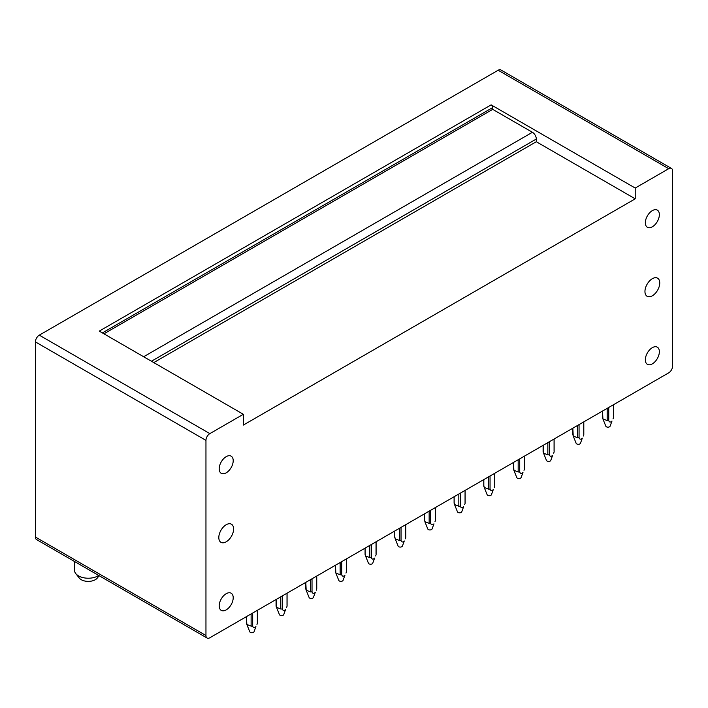 <?xml version="1.0" encoding="UTF-8"?>
<svg xmlns="http://www.w3.org/2000/svg" width="708" height="708" viewBox="0 0 708 708"><rect width="100%" height="100%" fill="white"/><g stroke="black" fill="none" stroke-linecap="round" stroke-linejoin="round"><path stroke-width="1.06" d="M491.14 104.864L635.218 188.045L635.218 198.833L243.331 425.083L243.331 414.295L99.262 331.114L491.14 104.864A2.204 1.274 60 0 1 492.697 107.563L102.377 332.91M243.331 414.295L209.851 433.623A5.505 3.177 -60 0 0 205.957 440.376L205.957 635.51L35.4 537.045L35.4 341.902A5.505 3.177 -60 0 1 39.294 335.158L498.149 70.242A5.505 3.177 -60 0 1 500.91 69.968L671.458 168.433A5.505 3.177 -60 0 1 672.6 170.955L672.6 366.098A5.505 3.177 -60 0 1 668.706 372.842L209.851 637.758A5.505 3.177 -60 0 1 207.09 638.032A5.505 3.177 -60 0 1 205.957 635.51M207.09 638.032L36.542 539.567A5.505 3.177 -60 0 1 35.4 537.045M143.653 356.744L532.416 132.29L492.697 109.359L492.697 107.563M532.416 132.29A5.505 3.177 60 0 1 536.31 139.034L151.441 361.239M635.218 198.833L536.31 141.733L536.31 139.034M536.31 141.733L153.778 362.584M492.697 109.359L103.934 333.813M635.218 188.045L668.706 168.708A5.505 3.177 -60 0 1 671.458 168.433M644.953 291.501A10.461 6.045 -60 0 1 649.519 280.97A10.461 6.045 -60 0 1 657.582 278.173A10.461 6.045 -60 0 1 659.75 282.961A10.461 6.045 -60 0 1 655.183 293.493A10.461 6.045 -60 0 1 647.121 296.289A10.461 6.045 -60 0 1 644.953 291.501M655.714 209.665A9.912 5.726 -60 0 1 657.307 210.126A9.912 5.726 -60 0 1 657.962 220.321A9.912 5.726 -60 0 1 648.988 227.746A9.912 5.726 -60 0 1 647.395 227.295A9.912 5.726 -60 0 1 646.74 217.099A9.912 5.726 -60 0 1 655.714 209.665M655.714 346.708A9.912 5.726 -60 0 1 657.307 347.168A9.912 5.726 -60 0 1 657.962 357.363A9.912 5.726 -60 0 1 648.988 364.797A9.912 5.726 -60 0 1 647.395 364.337A9.912 5.726 -60 0 1 646.74 354.142A9.912 5.726 -60 0 1 655.714 346.708M229.56 592.746A9.912 5.726 -60 0 1 231.162 593.207A9.912 5.726 -60 0 1 231.808 603.402A9.912 5.726 -60 0 1 222.843 610.836A9.912 5.726 -60 0 1 221.25 610.376A9.912 5.726 -60 0 1 220.595 600.18A9.912 5.726 -60 0 1 229.56 592.746M229.56 455.695A9.912 5.726 -60 0 1 231.162 456.156A9.912 5.726 -60 0 1 231.808 466.351A9.912 5.726 -60 0 1 222.843 473.785A9.912 5.726 -60 0 1 221.25 473.325A9.912 5.726 -60 0 1 220.595 463.129A9.912 5.726 -60 0 1 229.56 455.695M233.605 528.991A10.461 6.045 120 0 0 231.436 524.203A10.461 6.045 120 0 0 223.374 527.009A10.461 6.045 120 0 0 218.807 537.54A10.461 6.045 120 0 0 220.967 542.328A10.461 6.045 120 0 0 229.029 539.523A10.461 6.045 120 0 0 233.605 528.991M98.713 575.462A13.771 7.947 180 0 1 78.544 575.896A13.771 7.947 180 0 1 75.738 573.551L79.252 578.029A9.912 5.726 0 0 0 88.279 581.392A9.912 5.726 0 0 0 97.306 578.029L99.129 575.701M75.738 573.551A13.771 7.947 180 0 1 74.508 570.276L74.508 561.488M251.119 613.933L251.119 626.146L246.844 624.474L246.446 616.624L246.446 623.438M252.676 613.031L252.676 626.146L251.119 626.146M257.349 610.331L257.349 622.536M246.844 624.474L249.756 631.757A2.204 1.274 180 0 0 251.606 632.731A2.204 1.274 180 0 0 253.836 632.076A2.204 1.274 180 0 0 254.048 631.757L255.924 626.615C254.393 628.085 253.314 627.925 252.676 626.146M256.96 624.474L257.349 623.438M280.793 596.8L280.793 609.013L276.518 607.349L276.12 599.499L276.12 606.305M282.35 595.897L282.35 609.013L280.793 609.013M287.023 593.207L287.023 605.402M276.518 607.349L279.43 614.624A2.204 1.274 180 0 0 281.271 615.597A2.204 1.274 180 0 0 283.51 614.951A2.204 1.274 180 0 0 283.722 614.624L285.598 609.491C284.067 610.96 282.988 610.8 282.35 609.013M286.634 607.349L287.023 606.305M310.467 579.666L310.467 591.888L306.183 590.215L305.794 582.365L305.794 589.18M312.024 578.772L312.024 591.888L310.467 591.888M316.697 576.073L316.697 588.277M306.183 590.215L309.095 597.49A2.204 1.274 180 0 0 310.945 598.464A2.204 1.274 180 0 0 313.175 597.817A2.204 1.274 180 0 0 313.387 597.49L315.272 592.357C313.741 593.826 312.653 593.667 312.024 591.888M316.299 590.215L316.697 589.18M340.141 562.541L340.141 574.754L335.858 573.082L335.468 565.232M341.699 561.639L341.699 574.754L340.141 574.754M335.468 571.144L335.468 572.046M346.371 558.939L346.371 571.144M335.858 573.082L338.769 580.365A2.204 1.274 180 0 0 340.619 581.339A2.204 1.274 180 0 0 342.849 580.684A2.204 1.274 180 0 0 343.061 580.365L344.946 575.223C343.407 576.693 342.327 576.533 341.699 574.754M345.973 573.082L346.371 572.046M365.133 554.01L365.532 555.948L369.806 557.621L369.806 545.408M365.133 554.913L365.133 548.107M371.364 544.505L371.364 557.621L369.806 557.621M376.036 541.815L376.036 554.01M365.532 555.948L368.443 563.232A2.204 1.274 180 0 0 370.284 564.205A2.204 1.274 180 0 0 372.523 563.559A2.204 1.274 180 0 0 372.735 563.232L374.612 558.099C373.081 559.559 372.001 559.409 371.364 557.621M375.647 555.948L376.036 554.913M394.807 536.885L395.206 538.823L399.48 540.496L399.48 528.274M394.807 537.788L394.807 530.973M401.038 527.38L401.038 540.496L399.48 540.496M405.711 524.681L405.711 536.885M395.206 538.823L398.117 546.098A2.204 1.274 180 0 0 399.958 547.072A2.204 1.274 180 0 0 402.197 546.426A2.204 1.274 180 0 0 402.409 546.098L404.286 540.965C402.755 542.434 401.675 542.275 401.038 540.496M405.321 538.823L405.711 537.788M429.154 511.149L429.154 523.362L424.871 521.69L424.481 513.84L424.481 520.654M430.712 510.247L430.712 523.362L429.154 523.362M435.385 507.548L435.385 519.752M424.871 521.69L427.782 528.973A2.204 1.274 180 0 0 429.632 529.947A2.204 1.274 180 0 0 431.862 529.292A2.204 1.274 180 0 0 432.075 528.973L433.96 523.832C432.429 525.301 431.34 525.141 430.712 523.362M434.986 521.69L435.385 520.654M454.155 502.618L454.545 504.556L458.828 506.229L458.828 494.016M454.155 503.521L454.155 496.715M460.386 493.113L460.386 506.229L458.828 506.229M465.059 490.414L465.059 502.618M454.545 504.556L457.457 511.84A2.204 1.274 180 0 0 459.306 512.813A2.204 1.274 180 0 0 461.536 512.167A2.204 1.274 180 0 0 461.749 511.84L463.625 506.707C462.094 508.167 461.014 508.017 460.386 506.229M464.66 504.556L465.059 503.521M483.821 485.493L484.219 487.431L488.493 489.104L488.493 476.882M483.821 486.396L483.821 479.582M490.051 475.988L490.051 489.104L488.493 489.104M494.724 473.289L494.724 485.493M484.219 487.431L487.131 494.706A2.204 1.274 180 0 0 488.971 495.68A2.204 1.274 180 0 0 491.21 495.034A2.204 1.274 180 0 0 491.423 494.706L493.299 489.573C491.768 491.042 490.688 490.883 490.051 489.104M494.334 487.431L494.724 486.396M513.495 469.262L513.495 462.448L513.884 470.298L518.168 471.97L518.168 459.757M519.725 458.855L519.725 471.97L518.168 471.97M524.398 456.156L524.398 468.36M513.884 470.298L516.796 477.581A2.204 1.274 180 0 0 518.645 478.555A2.204 1.274 180 0 0 520.876 477.9A2.204 1.274 180 0 0 521.097 477.581L522.973 472.44C521.442 473.909 520.362 473.749 519.725 471.97M524 470.298L524.398 469.262M543.169 452.129L543.169 445.323L543.558 453.164L547.842 454.837L547.842 442.624M549.399 441.721L549.399 454.837L547.842 454.837M554.072 439.022L554.072 451.226M543.558 453.164L546.47 460.448A2.204 1.274 180 0 0 548.319 461.421A2.204 1.274 180 0 0 550.55 460.775A2.204 1.274 180 0 0 550.762 460.448L552.647 455.315C551.116 456.775 550.028 456.625 549.399 454.837M553.674 453.164L554.072 452.129M572.834 428.19L573.232 436.039L577.507 437.712L577.507 425.49M579.064 424.596L579.064 437.712L577.507 437.712M572.834 434.101L572.834 435.004M583.737 421.897L583.737 434.101M573.232 436.039L576.144 443.314A2.204 1.274 180 0 0 577.994 444.288A2.204 1.274 180 0 0 580.224 443.642A2.204 1.274 180 0 0 580.436 443.314L582.312 438.181C580.781 439.65 579.702 439.491 579.064 437.712M583.348 436.039L583.737 435.004M602.508 417.87L602.508 411.056L602.906 418.906L607.181 420.579L607.181 408.366M608.738 407.463L608.738 420.579L607.181 420.579M613.411 404.764L613.411 416.968M602.906 418.906L605.818 426.189A2.204 1.274 180 0 0 607.659 427.163A2.204 1.274 180 0 0 609.898 426.508A2.204 1.274 180 0 0 610.11 426.189L611.986 421.048C610.455 422.517 609.376 422.357 608.738 420.579M613.022 418.906L613.411 417.87M205.957 440.376L35.4 341.902M209.851 433.623L39.294 335.158M668.706 168.708L498.149 70.242M246.393 616.659L246.393 622.987M257.411 610.305L257.411 622.987M276.067 599.526L276.067 605.853M287.076 593.171L287.076 605.853M305.741 582.401L305.741 588.729M316.75 576.038L316.75 588.729M335.406 565.267L335.406 571.595M346.424 558.913L346.424 571.595M365.08 548.134L365.08 554.461M376.098 541.779L376.098 554.461M394.754 531.009L394.754 537.337M405.764 524.646L405.764 537.337M424.428 513.875L424.428 520.203M435.438 507.521L435.438 520.203M454.094 496.742L454.094 503.069M465.112 490.387L465.112 503.069M483.768 479.617L483.768 485.945M494.786 473.254L494.786 485.945M513.442 462.483L513.442 468.811M524.451 456.12L524.451 468.811M543.107 445.35L543.107 451.677M554.125 438.995L554.125 451.677M572.781 428.225L572.781 434.553M583.799 421.862L583.799 434.553M602.455 411.091L602.455 417.419M613.464 404.728L613.464 417.419"/></g></svg>
